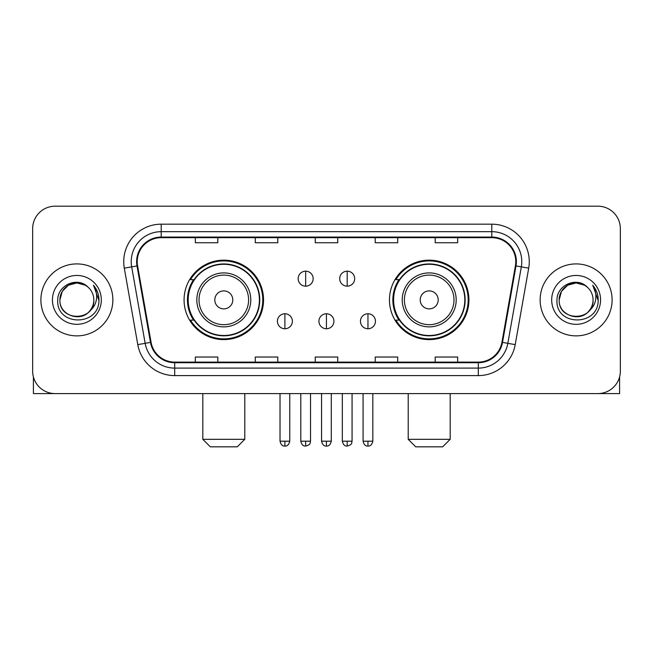 <?xml version="1.0" encoding="UTF-8"?>
<svg xmlns="http://www.w3.org/2000/svg" width="653" height="653" viewBox="0 0 653 653"><rect width="100%" height="100%" fill="white"/><g stroke="black" fill="none" stroke-linecap="round" stroke-linejoin="round"><path stroke-width="0.98" d="M389.466 299.89A39.727 39.727 0 0 0 429.201 339.617A39.727 39.727 0 0 0 468.927 299.89A39.727 39.727 0 0 0 429.201 260.155A39.727 39.727 0 0 0 389.466 299.89M184.073 299.89A39.727 39.727 0 0 0 223.799 339.617A39.727 39.727 0 0 0 263.534 299.89A39.727 39.727 0 0 0 223.799 260.155A39.727 39.727 0 0 0 184.073 299.89M193.598 320.125A36.356 36.356 0 0 1 193.598 279.647M398.999 320.125A36.356 36.356 0 0 1 398.999 279.647M32.65 228.672L32.65 371.1A22.488 22.488 0 0 0 55.138 393.588L597.862 393.588A22.488 22.488 0 0 0 620.35 371.1L620.35 228.672A22.488 22.488 0 0 0 597.862 206.185L55.138 206.185A22.488 22.488 0 0 0 32.65 228.672L32.65 371.1M40.894 299.89A35.98 35.98 0 0 0 76.874 335.871A35.98 35.98 0 0 0 112.863 299.89A35.98 35.98 0 0 0 76.874 263.91A35.98 35.98 0 0 0 40.894 299.89A35.98 35.98 0 0 0 76.874 335.871A35.98 35.98 0 0 0 112.863 299.89A35.98 35.98 0 0 0 76.874 263.91A35.98 35.98 0 0 0 40.894 299.89M540.137 299.89A35.98 35.98 0 0 0 576.126 335.871A35.98 35.98 0 0 0 612.106 299.89A35.98 35.98 0 0 0 576.126 263.91A35.98 35.98 0 0 0 540.137 299.89A35.98 35.98 0 0 0 576.126 335.871A35.98 35.98 0 0 0 612.106 299.89A35.98 35.98 0 0 0 576.126 263.91A35.98 35.98 0 0 0 540.137 299.89M137.22 261.657A23.99 23.99 0 0 1 161.209 237.668L491.791 237.668A23.99 23.99 0 0 1 515.413 265.82L501.928 342.286A23.99 23.99 0 0 1 478.306 362.105L174.694 362.105A23.99 23.99 0 0 1 151.072 342.286L137.587 265.82A23.99 23.99 0 0 1 137.22 261.657M136.624 261.657A24.585 24.585 0 0 0 136.999 265.926L150.476 342.392A24.585 24.585 0 0 0 174.694 362.709L478.306 362.709A24.585 24.585 0 0 0 502.524 342.392L516.001 265.926A24.585 24.585 0 0 0 491.791 237.072L161.209 237.072A24.585 24.585 0 0 0 136.624 261.657M124.299 268.163A37.482 37.482 0 0 1 161.209 224.175L491.791 224.175A37.482 37.482 0 0 1 528.701 268.163L515.217 344.629A37.482 37.482 0 0 1 478.306 375.597L174.694 375.597A37.482 37.482 0 0 1 137.783 344.629L124.299 268.163L131.677 266.865A29.981 29.981 0 0 1 161.209 231.676L491.791 231.676A29.981 29.981 0 0 1 521.323 266.865L507.838 343.323A29.981 29.981 0 0 1 478.306 368.104L174.694 368.104A29.981 29.981 0 0 1 145.162 343.323L131.677 266.865A29.981 29.981 0 0 1 131.229 261.657M597.862 206.185L55.138 206.185M55.138 393.588L597.862 393.588M620.35 371.1L620.35 228.672M502.524 342.392L507.838 343.323L521.323 266.865L528.701 268.163M315.252 237.668L315.252 242.745L337.748 242.745L337.748 237.668M255.29 237.668L255.29 242.745L277.778 242.745L277.778 237.668M195.32 237.668L195.32 242.745L217.808 242.745L217.808 237.668M375.222 237.668L375.222 242.745L397.71 242.745L397.71 237.668M435.192 237.668L435.192 242.745L457.68 242.745L457.68 237.668M337.748 362.105L337.748 357.028L315.252 357.028L315.252 362.105M277.778 362.105L277.778 357.028L255.29 357.028L255.29 362.105M217.808 362.105L217.808 357.028L195.32 357.028L195.32 362.105M397.71 362.105L397.71 357.028L375.222 357.028L375.222 362.105M457.68 362.105L457.68 357.028L435.192 357.028L435.192 362.105M87.975 287.091A16.945 16.945 0 0 1 93.82 299.89C94.856 321.741 58.901 321.741 59.937 299.89L62.206 291.418L68.41 285.214L76.874 282.945L85.347 285.214L87.975 287.091C77.576 276.195 57.562 285.165 57.75 299.89C55.848 326.043 98.252 326.729 98.938 301.155L98.97 299.89C98.905 294.332 97.06 289.45 93.428 285.247C96.187 289.785 97.166 294.666 96.35 299.89C95.558 304.331 93.395 307.963 89.861 310.771A16.945 16.945 0 0 0 93.82 299.89C94.856 321.741 58.901 321.741 59.937 299.89C59.676 289.385 70.475 280.553 80.882 283.426M89.861 310.771C80.866 322.925 59.056 315.154 59.937 299.89M52.436 299.89A24.439 24.439 0 0 0 76.874 324.329A24.439 24.439 0 0 0 101.313 299.89A24.439 24.439 0 0 0 76.874 275.452A24.439 24.439 0 0 0 52.436 299.89M93.591 285.434L98.962 300.527M33.401 376.863L33.401 393.588L120.356 393.588M237.292 446.815L210.307 446.815L202.814 439.314L244.793 439.314L237.292 446.815M232.794 299.89A8.995 8.995 0 0 0 223.799 290.895A8.995 8.995 0 0 0 214.804 299.89A8.995 8.995 0 0 0 223.799 308.885A8.995 8.995 0 0 0 232.794 299.89M250.785 299.89A26.985 26.985 0 0 0 223.799 272.905A26.985 26.985 0 0 0 196.814 299.89A26.985 26.985 0 0 0 223.799 326.875A26.985 26.985 0 0 0 250.785 299.89A26.985 26.985 0 0 1 223.799 326.875A26.985 26.985 0 0 1 196.814 299.89M259.412 299.89A35.605 35.605 0 0 0 223.799 264.285A35.605 35.605 0 0 0 188.195 299.89A35.605 35.605 0 0 0 223.799 335.495A35.605 35.605 0 0 0 259.412 299.89M262.784 299.89A38.984 38.984 0 0 1 190.488 320.125L194.104 320.125A35.939 35.939 0 0 0 247.585 326.843A35.939 35.939 0 0 0 247.585 272.938A35.939 35.939 0 0 0 194.104 279.647L190.488 279.647A38.984 38.984 0 0 1 262.784 299.89M442.693 446.815L415.708 446.815L408.207 439.314L450.186 439.314L442.693 446.815M438.196 299.89A8.995 8.995 0 0 0 429.201 290.895A8.995 8.995 0 0 0 420.205 299.89A8.995 8.995 0 0 0 429.201 308.885A8.995 8.995 0 0 0 438.196 299.89M456.186 299.89A26.985 26.985 0 0 0 429.201 272.905A26.985 26.985 0 0 0 402.215 299.89A26.985 26.985 0 0 0 429.201 326.875A26.985 26.985 0 0 0 456.186 299.89A26.985 26.985 0 0 1 429.201 326.875A26.985 26.985 0 0 1 402.215 299.89M464.805 299.89A35.605 35.605 0 0 0 429.201 264.285A35.605 35.605 0 0 0 393.588 299.89A35.605 35.605 0 0 0 429.201 335.495A35.605 35.605 0 0 0 464.805 299.89M468.177 299.89A38.984 38.984 0 0 1 395.881 320.125L399.497 320.125A35.939 35.939 0 0 0 452.978 326.843A35.939 35.939 0 0 0 452.978 272.938A35.939 35.939 0 0 0 399.497 279.647L395.881 279.647A38.984 38.984 0 0 1 468.177 299.89M305.661 271.175A7.493 7.493 0 0 0 298.168 278.676A7.493 7.493 0 0 0 305.661 286.169A7.493 7.493 0 0 0 313.154 278.676A7.493 7.493 0 0 0 305.661 271.175L305.661 286.169A7.493 7.493 0 0 0 313.154 278.676A7.493 7.493 0 0 0 305.661 271.175M347.192 271.175A7.493 7.493 0 0 0 339.691 278.676A7.493 7.493 0 0 0 347.192 286.169A7.493 7.493 0 0 0 354.685 278.676A7.493 7.493 0 0 0 347.192 271.175L347.192 286.169A7.493 7.493 0 0 0 354.685 278.676A7.493 7.493 0 0 0 347.192 271.175M284.896 313.758A7.493 7.493 0 0 0 277.403 321.252A7.493 7.493 0 0 0 284.896 328.753A7.493 7.493 0 0 0 292.389 321.252A7.493 7.493 0 0 0 284.896 313.758L284.896 328.753A7.493 7.493 0 0 0 292.389 321.252A7.493 7.493 0 0 0 284.896 313.758M326.427 313.758A7.493 7.493 0 0 0 318.925 321.252A7.493 7.493 0 0 0 326.427 328.753A7.493 7.493 0 0 0 333.92 321.252A7.493 7.493 0 0 0 326.427 313.758L326.427 328.753A7.493 7.493 0 0 0 333.92 321.252A7.493 7.493 0 0 0 326.427 313.758M367.957 313.758A7.493 7.493 0 0 0 360.456 321.252A7.493 7.493 0 0 0 367.957 328.753A7.493 7.493 0 0 0 375.451 321.252A7.493 7.493 0 0 0 367.957 313.758L367.957 328.753A7.493 7.493 0 0 0 375.451 321.252A7.493 7.493 0 0 0 367.957 313.758M619.599 376.863L619.599 393.588L532.644 393.588M587.218 287.091A16.945 16.945 0 0 1 593.063 299.89C594.099 321.741 558.144 321.741 559.18 299.89L561.449 291.418L567.653 285.214L576.126 282.945L584.59 285.214L587.218 287.091C576.828 276.195 556.805 285.165 556.993 299.89C555.091 326.043 597.495 326.729 598.181 301.155L598.213 299.89C598.156 294.332 596.303 289.45 592.671 285.247C595.438 289.785 596.409 294.666 595.593 299.89C594.801 304.331 592.638 307.963 589.104 310.771A16.945 16.945 0 0 0 593.063 299.89C594.099 321.741 558.144 321.741 559.18 299.89C558.919 289.385 569.718 280.553 580.125 283.426M589.104 310.771C580.109 322.925 558.299 315.154 559.18 299.89M551.687 299.89A24.439 24.439 0 0 0 576.126 324.329A24.439 24.439 0 0 0 600.564 299.89A24.439 24.439 0 0 0 576.126 275.452A24.439 24.439 0 0 0 551.687 299.89M592.834 285.434L598.205 300.527M491.791 224.175L491.791 237.072M131.677 266.865L136.999 265.926M174.694 375.597L174.694 362.709M478.306 362.709L478.306 375.597M137.783 344.629L150.476 342.392M516.001 265.926L521.323 266.865M161.209 224.175L161.209 237.072M507.838 343.323L515.217 344.629M248.597 299.89A24.79 24.79 0 0 0 223.799 275.101A24.79 24.79 0 0 0 199.01 299.89A24.79 24.79 0 0 0 223.799 324.68A24.79 24.79 0 0 0 248.597 299.89M453.99 299.89A24.79 24.79 0 0 0 429.201 275.101A24.79 24.79 0 0 0 404.403 299.89A24.79 24.79 0 0 0 429.201 324.68A24.79 24.79 0 0 0 453.99 299.89M305.661 441.191L300.788 441.191C301.637 444.669 303.261 446.293 305.661 446.064L305.661 441.191L310.534 441.191L310.534 393.588M347.192 441.191L342.319 441.191C343.168 444.669 344.792 446.293 347.192 446.064L347.192 441.191L352.065 441.191L352.065 393.588M284.896 441.191L280.023 441.191C280.872 444.669 282.496 446.293 284.896 446.064L284.896 441.191L289.769 441.191L289.769 393.588M326.427 441.191L321.554 441.191C322.402 444.669 324.027 446.293 326.427 446.064L326.427 441.191L331.3 441.191L331.3 393.588M367.957 441.191L363.084 441.191C363.933 444.669 365.558 446.293 367.957 446.064L367.957 441.191L372.83 441.191L372.83 393.588M244.793 393.588L244.793 439.314M202.814 393.588L202.814 439.314M450.186 393.588L450.186 439.314M408.207 393.588L408.207 439.314M300.788 441.191L300.788 393.588M310.534 441.191C309.849 442.701 311.571 444.415 305.661 446.064M342.319 441.191L342.319 393.588M352.065 441.191C351.371 442.701 353.102 444.415 347.192 446.064M280.023 441.191L280.023 393.588M289.769 441.191C288.92 444.669 287.296 446.293 284.896 446.064M321.554 441.191L321.554 393.588M331.3 441.191C330.451 444.669 328.826 446.293 326.427 446.064M363.084 441.191L363.084 393.588M372.83 441.191C371.973 444.669 370.349 446.293 367.957 446.064"/></g></svg>
